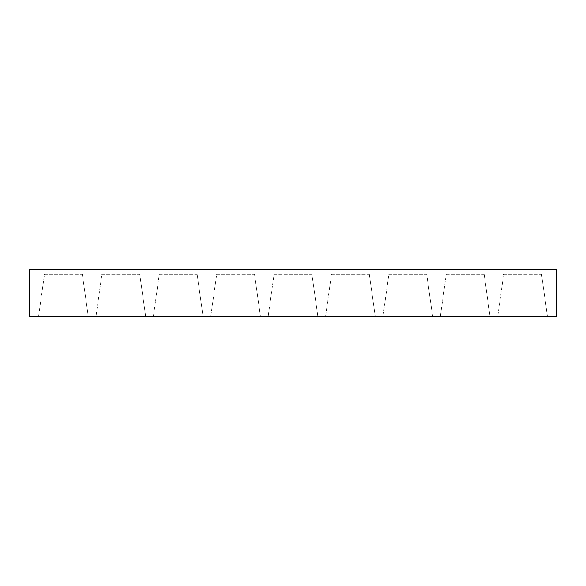 <?xml version="1.0" encoding="UTF-8"?>
<svg xmlns="http://www.w3.org/2000/svg" width="586" height="586" viewBox="0 0 586 586"><rect width="100%" height="100%" fill="white"/><g stroke="black" fill="none" stroke-linecap="round" stroke-linejoin="round"><path stroke-width="0.44" stroke-dasharray="2.93 2.2" d="M541.508 274.387L547.39 316.264L497.756 316.264L547.39 316.264L497.756 316.264L547.39 316.264L541.508 274.387L503.645 274.387L497.756 316.264L503.645 274.387L541.508 274.387M484.117 274.387L489.999 316.264L440.364 316.264L489.999 316.264L440.364 316.264L489.999 316.264L484.117 274.387L446.246 274.387L440.364 316.264L446.246 274.387L484.117 274.387M426.718 274.387L432.607 316.264L382.966 316.264L432.607 316.264L382.966 316.264L432.607 316.264L426.718 274.387L388.855 274.387L382.966 316.264L388.855 274.387L426.718 274.387M369.327 274.387L375.216 316.264L325.574 316.264L375.216 316.264L325.574 316.264L375.216 316.264L369.327 274.387L331.464 274.387L325.574 316.264L331.464 274.387L369.327 274.387M311.935 274.387L317.817 316.264L268.183 316.264L317.817 316.264L268.183 316.264L317.817 316.264L311.935 274.387L274.065 274.387L268.183 316.264L274.065 274.387L311.935 274.387M254.536 274.387L260.426 316.264L210.784 316.264L260.426 316.264L210.784 316.264L260.426 316.264L254.536 274.387L216.674 274.387L210.784 316.264L216.674 274.387L254.536 274.387M197.145 274.387L203.034 316.264L153.393 316.264L203.034 316.264L153.393 316.264L203.034 316.264L197.145 274.387L159.282 274.387L153.393 316.264L159.282 274.387L197.145 274.387M139.754 274.387L145.636 316.264L96.001 316.264L145.636 316.264L96.001 316.264L145.636 316.264L139.754 274.387L101.883 274.387L96.001 316.264L101.883 274.387L139.754 274.387M82.355 274.387L88.244 316.264L38.61 316.264L88.244 316.264L38.61 316.264L88.244 316.264L82.355 274.387L44.492 274.387L38.61 316.264L44.492 274.387L82.355 274.387M556.7 316.264L556.7 269.736L29.3 269.736L29.3 316.264L556.7 316.264"/><path stroke-width="0.88" d="M556.7 316.264L556.7 269.736L29.3 269.736L29.3 316.264L556.7 316.264"/></g></svg>
